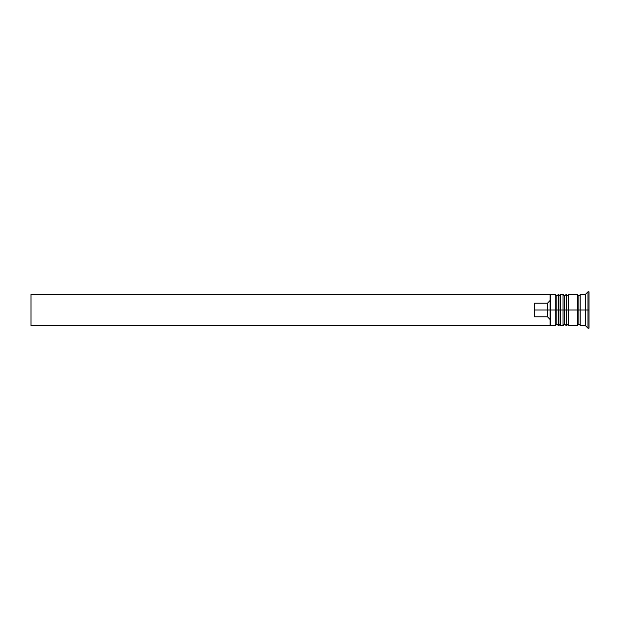 <?xml version="1.0" encoding="UTF-8"?>
<svg xmlns="http://www.w3.org/2000/svg" width="620" height="620" viewBox="0 0 620 620"><rect width="100%" height="100%" fill="white"/><g stroke="black" fill="none" stroke-linecap="round" stroke-linejoin="round"><path stroke-width="0.93" d="M556.814 310L556.814 324.012L556.814 310L556.814 324.012L556.814 310L558.372 310L555.264 310L555.264 325.57L555.264 310L550.072 310L550.072 324.826L550.072 295.174L550.072 310L547.476 310L547.476 303.211L534.494 303.211L534.494 310L550.591 310L550.591 325.57L550.591 310L555.264 310L555.264 294.43L555.264 310L556.814 310L556.814 295.988L556.814 310M560.449 324.012L558.891 325.57L558.891 310L560.449 310L558.891 310L558.891 325.57L558.372 325.57L558.372 310L558.372 325.57L556.814 324.012L555.264 325.57L550.591 325.57L550.072 325.05M558.891 310L558.372 310L558.891 310L558.891 294.43L558.891 310M560.449 295.988L558.372 294.43L558.372 310L558.372 294.43L556.814 295.988L555.264 294.43L550.591 294.43L550.591 310L550.591 294.43L550.072 294.95M564.603 310L564.603 324.012L564.603 310L564.603 324.012L564.603 310L566.161 310L563.045 310L563.045 325.57L563.045 310L560.449 310L560.449 325.57L560.449 310L563.045 310L563.045 294.43L563.045 310L564.603 310L564.603 295.988L564.603 310M568.238 324.012L566.68 325.57L566.68 310L568.238 310L566.68 310L566.68 325.57L566.161 325.57L566.161 310L566.161 325.57L564.603 324.012L563.045 325.57L560.449 325.57M566.68 310L566.161 310L566.68 310L566.68 294.43L566.68 310M568.238 295.988L566.161 294.43L566.161 310L566.161 294.43L564.603 295.988L563.045 294.43L560.449 294.43L560.449 310L560.449 294.43M577.584 325.314L578.879 324.012L578.879 310L580.173 310L578.879 310L578.879 295.988L578.879 310L568.238 310L568.238 325.57L568.238 310L578.879 310L578.879 324.012L580.173 325.314M587.962 310L585.365 310L585.365 325.57L585.365 310L580.173 310L580.173 325.57L580.173 310L585.365 310L585.365 294.43L585.365 310L587.962 310L587.962 328.166L587.962 310L589 310L587.962 310L587.962 291.834L587.962 310M577.584 294.43L577.584 325.57L577.584 294.43L568.238 294.43L568.238 310L568.238 294.43M589 328.166L589 310L589 328.166L587.962 328.166L585.365 325.57L580.173 325.57M550.072 300.483L547.476 303.211L547.476 316.789L550.072 319.517L547.476 316.789L547.476 310L534.494 310L534.494 316.789L547.476 316.789L534.494 316.789L534.494 303.211L547.476 303.211L550.072 300.483M589 291.834L589 310L589 291.834L587.962 291.834L585.365 294.43L580.173 294.43L580.173 310L580.173 294.43M550.072 295.174L550.072 294.43L550.072 295.174M550.072 325.57L550.072 324.826L550.072 325.57L31 325.57L31 294.43L550.072 294.43L31 294.43L31 325.57L550.072 325.57M577.584 294.686L578.879 295.988L580.173 294.686M577.584 325.57L568.238 325.57"/></g></svg>
